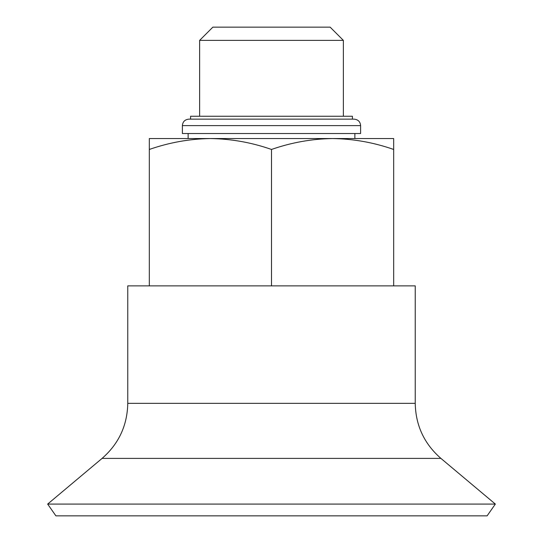 <?xml version="1.0" encoding="UTF-8"?>
<svg xmlns="http://www.w3.org/2000/svg" width="543" height="543" viewBox="0 0 543 543"><rect width="100%" height="100%" fill="white"/><g stroke="black" fill="none" stroke-linecap="round" stroke-linejoin="round"><path stroke-width="0.81" d="M149.325 149.454L149.325 138.546L210.412 138.546C189.65 138.859 169.287 142.497 149.325 149.454L149.325 285.876M393.675 138.546L393.675 149.454C373.727 142.49 353.364 138.852 332.587 138.546C311.825 138.859 291.462 142.497 271.5 149.454C251.552 142.49 231.189 138.852 210.412 138.546L393.675 138.546M487.105 515.85L55.895 515.85L47.655 504.074L495.345 504.074L487.105 515.85M127.768 403.34L127.768 285.876L415.232 285.876L415.232 403.34L127.768 403.34C127.327 425.481 118.768 443.828 102.091 458.394L47.655 504.074M352.421 119.141L352.421 116.263L190.579 116.263L190.579 119.141L188.855 119.141L354.145 119.141L190.579 119.141M182.387 125.609L360.613 125.609L360.613 133.517L182.387 133.517L182.387 125.609C182.733 121.713 184.885 119.562 188.855 119.141M393.675 149.454L393.675 285.876M271.5 149.454L271.5 285.876M199.634 40.372L343.366 40.372L330.144 27.15L212.856 27.15L199.634 40.372L199.634 116.263M495.345 504.074L440.909 458.394L102.091 458.394M440.909 458.394C424.232 443.828 415.673 425.481 415.232 403.34M188.136 133.517L188.136 138.546M354.864 133.517L354.864 138.546M360.613 125.609C360.267 121.713 358.115 119.562 354.145 119.141M343.366 40.372L343.366 116.263"/></g></svg>
